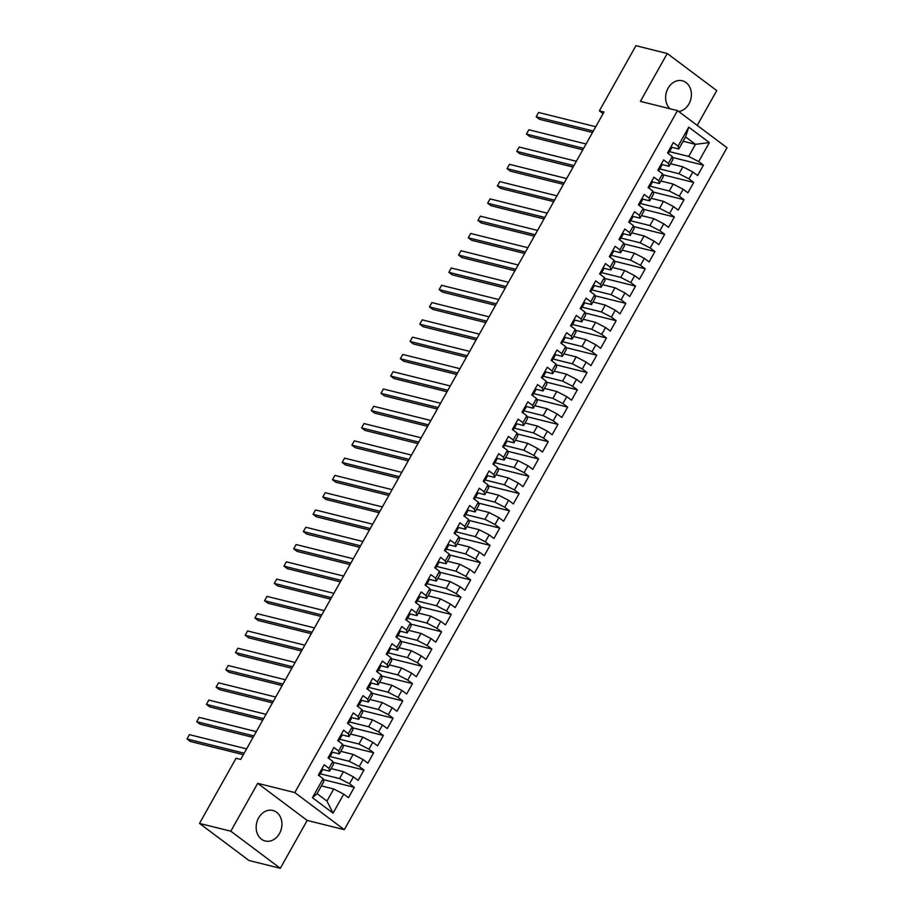 <?xml version="1.0" encoding="UTF-8"?>
<svg xmlns="http://www.w3.org/2000/svg" width="914" height="914" viewBox="0 0 914 914"><rect width="100%" height="100%" fill="white"/><g stroke="black" fill="none" stroke-linecap="round" stroke-linejoin="round"><path stroke-width="1.37" d="M678.736 111.542A15.744 12.693 104 0 0 688.95 103.888A15.744 12.693 104 0 0 682.324 80.786A15.744 12.693 104 0 0 668.077 88.247A15.744 12.693 104 0 0 669.996 108.743M258.616 817.916A15.744 12.693 104 0 0 265.243 841.006A15.744 12.693 104 0 0 279.478 833.545A15.744 12.693 104 0 0 272.852 810.455A15.744 12.693 104 0 0 258.616 817.916M697.211 125.389L716.747 90.589L667.254 53.503L635.938 45.7L599.367 110.857L603.091 113.644M344.292 829.672L726.996 147.714L677.503 110.617L294.799 792.575L344.292 829.672L307.184 820.429L257.691 783.332L230.819 831.203L280.312 868.3L307.184 820.429M280.312 868.3L248.996 860.497L199.503 823.411L230.819 831.203M333.05 813.14L312.451 797.705L323.122 778.694L323.83 781.55L317.044 793.649L326.938 801.064L333.05 813.14L343.721 794.129L348.463 797.694L354.289 787.32L349.536 783.766L353.421 776.854L358.162 780.407L363.989 770.045L359.236 766.48L363.109 759.568L367.862 763.121L373.677 752.759L368.936 749.194L372.809 742.282L377.562 745.847L383.377 735.473L378.636 731.92L382.509 725.008L387.262 728.561L393.077 718.187L388.336 714.634L392.209 707.722L396.962 711.275L402.777 700.912L398.024 697.348L401.909 690.436L406.661 694L412.477 683.626L407.724 680.073L411.608 673.161L416.361 676.714L422.177 666.34L417.424 662.787L421.308 655.875L426.05 659.428L431.876 649.066L427.124 645.501L431.008 638.589L435.75 642.154L441.576 631.78L436.823 628.226L440.708 621.303L445.449 624.868L451.265 614.494L446.523 610.94L450.396 604.028L455.149 607.582L460.964 597.219L456.223 593.654L460.096 586.742L464.849 590.307L470.664 579.933L465.923 576.38L469.796 569.456L474.549 573.021L480.364 562.647L475.611 559.094L479.496 552.182L484.249 555.735L490.064 545.372L485.311 541.808L489.196 534.896L493.948 538.46L499.764 528.086L495.011 524.522L498.895 517.61L503.637 521.174L509.464 510.8L504.711 507.247L508.595 500.335L513.337 503.888L519.163 493.526L514.411 489.961L518.295 483.049L523.037 486.614L528.852 476.24L524.11 472.675L527.984 465.763L532.736 469.328L538.552 458.954L533.81 455.401L537.683 448.488L542.436 452.042L548.251 441.679L543.51 438.114L547.383 431.202L552.136 434.767L557.951 424.393L553.198 420.828L557.083 413.916L561.836 417.481L567.651 407.107L562.898 403.554L566.783 396.642L571.536 400.195L577.351 389.832L572.598 386.268L576.483 379.356L581.224 382.909L587.051 372.546L582.298 368.982L586.182 362.07L590.924 365.634L596.751 355.26L591.998 351.707L595.882 344.795L600.624 348.348L606.45 337.974L601.698 334.421L605.571 327.509L610.324 331.062L616.139 320.7L611.397 317.135L615.271 310.223L620.023 313.788L625.839 303.414L621.097 299.861L624.97 292.948L629.723 296.502L635.538 286.128L630.786 282.575L634.67 275.662L639.423 279.216L645.238 268.853L640.486 265.288L644.37 258.376L649.123 261.941L654.938 251.567L650.185 248.014L654.07 241.102L658.811 244.655L664.638 234.281L659.885 230.728L663.77 223.816L668.511 227.369L674.338 217.006L669.585 213.442L673.469 206.53L678.211 210.094L684.038 199.72L679.285 196.167L683.158 189.244L687.911 192.808L693.726 182.434L688.985 178.881L692.858 171.969L697.611 175.522L703.426 165.16L672.487 157.448M683.146 141.259L695.474 144.332L709.344 142.584L688.745 127.149L678.085 146.16L673.332 142.595L667.517 152.969L672.258 156.534L668.385 163.446L663.633 159.881L657.817 170.255L662.559 173.809L658.686 180.721L653.933 177.167L648.117 187.53L652.859 191.095L648.986 198.007L644.233 194.442L638.418 204.816L643.17 208.381L639.286 215.293L634.533 211.728L628.718 222.102L633.471 225.655L629.586 232.567L624.845 229.014L619.018 239.377L623.771 242.941L619.886 249.853L615.145 246.289L609.318 256.663L614.071 260.227L610.186 267.139L605.445 263.575L599.618 273.949L604.371 277.502L600.498 284.414L595.745 280.861L589.93 291.223L594.671 294.788L590.798 301.7L586.045 298.147L580.23 308.509L584.971 312.074L581.098 318.986L576.346 315.421L570.53 325.795L575.272 329.348L571.399 336.261L566.646 332.707L560.83 343.07L565.583 346.635L561.699 353.547L556.946 349.993L551.131 360.356L555.883 363.921L551.999 370.833L547.258 367.268L541.431 377.642L546.184 381.195L542.299 388.107L537.558 384.554L531.731 394.928L536.484 398.481L532.599 405.393L527.858 401.84L522.031 412.203L526.784 415.767L522.911 422.679L518.158 419.115L512.343 429.489L517.084 433.042L513.211 439.954L508.458 436.401L502.643 446.775L507.384 450.328L503.511 457.24L498.758 453.687L492.943 464.049L497.684 467.614L493.811 474.526L489.059 470.961L483.243 481.335L487.996 484.888L484.112 491.812L479.359 488.247L473.543 498.621L478.296 502.174L474.412 509.087L469.67 505.533L463.844 515.896L468.596 519.46L464.712 526.373L459.971 522.808L454.144 533.182L458.897 536.735L455.012 543.659L450.271 540.094L444.444 550.468L449.197 554.021L445.324 560.933L440.571 557.38L434.756 567.743L439.497 571.307L435.624 578.219L430.871 574.655L425.056 585.029L429.797 588.593L425.924 595.505L421.171 591.941L415.356 602.315L420.097 605.868L416.224 612.78L411.471 609.227L405.656 619.589L410.409 623.154L406.524 630.066L401.772 626.501L395.956 636.875L400.709 640.44L396.825 647.352L392.072 643.787L386.256 654.161L391.009 657.714L387.125 664.627L382.383 661.073L376.557 671.436L381.309 675L377.425 681.913L372.684 678.348L366.857 688.722L371.61 692.286L367.736 699.199L362.984 695.634L357.168 706.008L361.91 709.561L358.037 716.473L353.284 712.92L347.469 723.282L352.21 726.847L348.337 733.759L343.584 730.206L337.769 740.569L342.51 744.133L338.637 751.045L333.884 747.481L328.069 757.855L332.822 761.408L328.937 768.32L324.184 764.767L318.369 775.129L323.122 778.694M709.344 142.584L698.684 161.595L703.426 165.16M199.503 823.411L236.063 758.254L240.702 759.408L604.005 112.011L599.367 110.857M670.533 163.732L682.872 166.805L678.988 173.717L659.679 168.907M692.858 171.969L682.872 166.805M688.985 178.881L678.988 173.717M688.745 127.149L685.58 136.917L678.794 149.016L671.653 147.234M678.085 146.16L678.794 149.016M660.833 181.006L673.172 184.08L669.288 190.992L649.98 186.182M683.158 189.244L673.172 184.08M679.285 196.167L669.288 190.992M672.258 156.534L672.967 159.379L669.094 166.291L661.953 164.52M668.385 163.446L669.094 166.291M651.134 198.292L663.473 201.366L659.6 208.278L640.28 203.468M673.469 206.53L663.473 201.366M669.585 213.442L659.6 208.278M662.559 173.809L663.278 176.665L659.394 183.577L652.253 181.795M658.686 180.721L659.394 183.577M641.434 215.578L653.773 218.652L649.9 225.564L630.58 220.754M663.77 223.816L653.773 218.652M659.885 230.728L649.9 225.564M652.859 191.095L653.579 193.951L649.694 200.863L642.553 199.081M648.986 198.007L649.694 200.863M631.745 232.853L644.073 235.926L640.2 242.838L620.88 238.028M654.07 241.102L644.073 235.926M650.185 248.014L640.2 242.838M643.17 208.381L643.879 211.225L639.994 218.138L632.854 216.367M639.286 215.293L639.994 218.138M622.046 250.139L634.385 253.212L630.5 260.124L611.18 255.314M644.37 258.376L634.385 253.212M640.486 265.288L630.5 260.124M633.471 225.655L634.179 228.511L630.294 235.424L623.154 233.641M629.586 232.567L630.294 235.424M612.346 267.425L624.685 270.498L620.8 277.41L601.481 272.601M634.67 275.662L624.685 270.498M630.786 282.575L620.8 277.41M623.771 242.941L624.479 245.797L620.606 252.71L613.465 250.927M619.886 249.853L620.606 252.71M602.646 284.7L614.985 287.773L611.1 294.685L591.781 289.875M624.97 292.948L614.985 287.773M621.097 299.861L611.1 294.685M614.071 260.227L614.779 263.072L610.906 269.984L603.766 268.213M610.186 267.139L610.906 269.984M592.946 301.986L605.285 305.059L601.401 311.971L582.092 307.161M615.271 310.223L605.285 305.059M611.397 317.135L601.401 311.971M604.371 277.502L605.079 280.358L601.206 287.27L594.066 285.488M600.498 284.414L601.206 287.27M583.246 319.272L595.585 322.345L591.701 329.257L572.393 324.447M605.571 327.509L595.585 322.345M601.698 334.421L591.701 329.257M594.671 294.788L595.38 297.644L591.507 304.556L584.366 302.774M590.798 301.7L591.507 304.556M573.546 336.546L585.885 339.62L582.012 346.543L562.693 341.722M595.882 344.795L585.885 339.62M591.998 351.707L582.012 346.543M584.971 312.074L585.691 314.919L581.807 321.842L574.666 320.06M581.098 318.986L581.807 321.842M563.847 353.832L576.186 356.906L572.313 363.818L552.993 359.008M586.182 362.07L576.186 356.906M582.298 368.982L572.313 363.818M575.272 329.348L575.991 332.205L572.107 339.117L564.966 337.346M571.399 336.261L572.107 339.117M554.158 371.118L566.486 374.192L562.613 381.104L543.293 376.294M576.483 379.356L566.486 374.192M572.598 386.268L562.613 381.104M565.583 346.635L566.292 349.491L562.407 356.403L555.266 354.621M561.699 353.547L562.407 356.403M544.458 388.404L556.786 391.478L552.913 398.39L533.593 393.568M566.783 396.642L556.786 391.478M562.898 403.554L552.913 398.39M555.883 363.921L556.592 366.777L552.707 373.689L545.567 371.907M551.999 370.833L552.707 373.689M534.759 405.679L547.098 408.752L543.213 415.664L523.893 410.854M557.083 413.916L547.098 408.752M553.198 420.828L543.213 415.664M546.184 381.195L546.892 384.051L543.019 390.964L535.878 389.193M542.299 388.107L543.019 390.964M525.059 422.965L537.398 426.038L533.513 432.95L514.194 428.14M547.383 431.202L537.398 426.038M543.51 438.114L533.513 432.95M536.484 398.481L537.192 401.337L533.319 408.25L526.178 406.467M532.599 405.393L533.319 408.25M515.359 440.251L527.698 443.324L523.813 450.236L504.505 445.415M537.683 448.488L527.698 443.324M533.81 455.401L523.813 450.236M526.784 415.767L527.492 418.623L523.619 425.536L516.479 423.753M522.911 422.679L523.619 425.536M505.659 457.526L517.998 460.599L514.114 467.511L494.805 462.701M527.984 465.763L517.998 460.599M524.11 472.675L514.114 467.511M517.084 433.042L517.792 435.898L513.919 442.81L506.779 441.039M513.211 439.954L513.919 442.81M495.959 474.812L508.298 477.885L504.425 484.797L485.106 479.987M518.295 483.049L508.298 477.885M514.411 489.961L504.425 484.797M507.384 450.328L508.104 453.184L504.22 460.096L497.079 458.314M503.511 457.24L504.22 460.096M486.259 492.098L498.598 495.171L494.725 502.083L475.406 497.273M508.595 500.335L498.598 495.171M504.711 507.247L494.725 502.083M497.684 467.614L498.404 470.47L494.52 477.382L487.379 475.6M493.811 474.526L494.52 477.382M476.571 509.372L488.899 512.446L485.026 519.358L465.706 514.548M498.895 517.61L488.899 512.446M495.011 524.522L485.026 519.358M487.996 484.888L488.704 487.745L484.82 494.657L477.679 492.886M484.112 491.812L484.82 494.657M466.871 526.658L479.199 529.732L475.326 536.644L456.006 531.834M489.196 534.896L479.199 529.732M485.311 541.808L475.326 536.644M478.296 502.174L479.005 505.031L475.12 511.943L467.979 510.161M474.412 509.087L475.12 511.943M457.171 543.944L469.51 547.018L465.626 553.93L446.306 549.12M479.496 552.182L469.51 547.018M475.611 559.094L465.626 553.93M468.596 519.46L469.305 522.317L465.432 529.229L458.28 527.447M464.712 526.373L465.432 529.229M447.472 561.219L459.811 564.292L455.926 571.204L436.606 566.394M469.796 569.456L459.811 564.292M465.923 576.38L455.926 571.204M458.897 536.735L459.605 539.591L455.732 546.503L448.591 544.733M455.012 543.659L455.732 546.503M437.772 578.505L450.111 581.578L446.226 588.49L426.918 583.68M460.096 586.742L450.111 581.578M456.223 593.654L446.226 588.49M449.197 554.021L449.905 556.877L446.032 563.789L438.891 562.007M445.324 560.933L446.032 563.789M428.072 595.791L440.411 598.864L436.526 605.776L417.218 600.966M450.396 604.028L440.411 598.864M446.523 610.94L436.526 605.776M439.497 571.307L440.205 574.163L436.332 581.076L429.192 579.293M435.624 578.219L436.332 581.076M418.372 613.066L430.711 616.139L426.838 623.051L407.518 618.241M440.708 621.303L430.711 616.139M436.823 628.226L426.838 623.051M429.797 588.593L430.517 591.438L426.632 598.35L419.492 596.579M425.924 595.505L426.632 598.35M408.672 630.352L421.011 633.425L417.138 640.337L397.819 635.527M431.008 638.589L421.011 633.425M427.124 645.501L417.138 640.337M420.097 605.868L420.817 608.724L416.933 615.636L409.792 613.854M416.224 612.78L416.933 615.636M398.972 647.638L411.311 650.711L407.438 657.623L388.119 652.813M421.308 655.875L411.311 650.711M417.424 662.787L407.438 657.623M410.409 623.154L411.117 626.01L407.233 632.922L400.092 631.14M406.524 630.066L407.233 632.922M389.284 664.912L401.612 667.985L397.739 674.898L378.419 670.088M411.608 673.161L401.612 667.985M407.724 680.073L397.739 674.898M400.709 640.44L401.417 643.285L397.533 650.197L390.392 648.426M396.825 647.352L397.533 650.197M379.584 682.198L391.923 685.271L388.039 692.184L368.719 687.374M401.909 690.436L391.923 685.271M398.024 697.348L388.039 692.184M391.009 657.714L391.718 660.571L387.844 667.483L380.692 665.7M387.125 664.627L387.844 667.483M369.884 699.484L382.223 702.558L378.339 709.47L359.019 704.66M392.209 707.722L382.223 702.558M388.336 714.634L378.339 709.47M381.309 675L382.018 677.857L378.145 684.769L371.004 682.986M377.425 681.913L378.145 684.769M360.185 716.759L372.524 719.832L368.639 726.756L349.331 721.934M382.509 725.008L372.524 719.832M378.636 731.92L368.639 726.756M371.61 692.286L372.318 695.131L368.445 702.055L361.304 700.273M367.736 699.199L368.445 702.055M350.485 734.045L362.824 737.118L358.939 744.03L339.631 739.22M372.809 742.282L362.824 737.118M368.936 749.194L358.939 744.03M361.91 709.561L362.618 712.417L358.745 719.329L351.604 717.547M358.037 716.473L358.745 719.329M340.785 751.331L353.124 754.404L349.251 761.316L329.931 756.506M363.109 759.568L353.124 754.404M359.236 766.48L349.251 761.316M352.21 726.847L352.93 729.703L349.045 736.615L341.905 734.833M348.337 733.759L349.045 736.615M331.085 768.605L343.424 771.679L339.551 778.602L320.231 773.781M353.421 776.854L343.424 771.679M349.536 783.766L339.551 778.602M342.51 744.133L343.23 746.978L339.345 753.901L332.205 752.119M338.637 751.045L339.345 753.901M321.385 785.891L333.724 788.965L326.938 801.064M343.721 794.129L333.724 788.965M332.822 761.408L333.53 764.264L329.646 771.176L322.505 769.405M328.937 768.32L329.646 771.176M257.691 783.332L294.799 792.575M667.254 53.503L640.383 101.374L677.503 110.617M669.368 151.621L688.688 156.431L695.474 144.332L685.58 136.917M312.451 797.705L317.044 793.649M698.684 161.595L688.688 156.431M354.289 787.32L323.35 779.619M363.989 770.045L333.05 762.333M373.677 752.759L342.75 745.047M383.377 735.473L352.438 727.773M393.077 718.187L362.138 710.486M402.777 700.912L371.838 693.2M412.477 683.626L381.538 675.926M422.177 666.34L391.238 658.64M431.876 649.066L400.938 641.354M441.576 631.78L410.637 624.079M451.265 614.494L420.337 606.793M460.964 597.219L430.026 589.507M470.664 579.933L439.725 572.233M480.364 562.647L449.425 554.947M490.064 545.372L459.125 537.661M499.764 528.086L468.825 520.374M509.464 510.8L478.525 503.1M519.163 493.526L488.225 485.814M528.852 476.24L497.924 468.528M538.552 458.954L507.613 451.253M548.251 441.679L517.313 433.967M557.951 424.393L527.012 416.681M567.651 407.107L536.712 399.407M577.351 389.832L546.412 382.121M587.051 372.546L556.112 364.835M596.751 355.26L565.812 347.56M606.45 337.974L575.512 330.274M616.139 320.7L585.2 312.988M625.839 303.414L594.9 295.713M635.538 286.128L604.6 278.427M645.238 268.853L614.299 261.141M654.938 251.567L623.999 243.867M664.638 234.281L633.699 226.581M674.338 217.006L643.399 209.295M684.038 199.72L653.099 192.02M693.726 182.434L662.787 174.734M321.945 768.754A5.347 1.017 29.3 0 1 322.596 769.817A5.347 1.017 29.3 0 1 322.573 769.839L320.757 773.084M244.187 753.205L187.004 738.969L189.427 734.65L246.609 748.886M319.489 774.729A15.447 2.936 -150.7 0 0 319.58 774.638L320.734 773.13A5.347 1.017 -150.7 0 0 320.745 773.107A5.347 1.017 -150.7 0 0 320.106 772.044M318.94 774.112A5.347 1.017 29.3 0 1 319.58 775.175A5.347 1.017 29.3 0 1 319.569 775.198L319.58 775.175M243.364 754.678L190.352 741.471L187.004 738.969L189.427 734.65M331.645 751.468A5.347 1.017 29.3 0 1 332.296 752.542A5.347 1.017 29.3 0 1 332.273 752.565L330.457 755.798A5.347 1.017 -150.7 0 0 329.805 754.758M253.886 735.93L196.704 721.683L199.126 717.364L256.308 731.611M329.189 757.455A15.447 2.936 -150.7 0 0 329.28 757.352L330.434 755.844A5.347 1.017 -150.7 0 0 330.445 755.821L332.296 752.542M328.64 756.826A5.347 1.017 29.3 0 1 329.28 757.9A5.347 1.017 29.3 0 1 329.269 757.923L329.28 757.9M253.064 737.392L200.052 724.185L196.704 721.683L199.126 717.364M341.345 734.193A5.347 1.017 29.3 0 1 341.985 735.256A5.347 1.017 29.3 0 1 341.973 735.279L340.157 738.512M263.586 718.644L206.404 704.397L208.826 700.078L266.008 714.325M338.877 740.169A15.447 2.936 -150.7 0 0 338.98 740.066L340.134 738.558A5.347 1.017 -150.7 0 0 340.145 738.535A5.347 1.017 -150.7 0 0 339.505 737.472M338.34 739.552A5.347 1.017 29.3 0 1 338.98 740.614A5.347 1.017 29.3 0 1 338.968 740.637L338.98 740.614M262.764 720.118L209.74 706.91L206.404 704.397L208.826 700.078M351.045 716.907A5.347 1.017 29.3 0 1 351.684 717.97A5.347 1.017 29.3 0 1 351.673 717.993L349.856 721.237A5.347 1.017 -150.7 0 0 349.845 721.26A5.347 1.017 -150.7 0 0 349.205 720.186M273.286 701.358L216.104 687.122L218.526 682.804L275.708 697.039M348.577 722.883A15.447 2.936 -150.7 0 0 348.68 722.791L351.684 717.97M348.04 722.266A5.347 1.017 29.3 0 1 348.68 723.328A5.347 1.017 29.3 0 1 348.668 723.351L348.68 723.328M272.452 702.832L219.44 689.624L216.104 687.122L218.526 682.804M360.744 699.621A5.347 1.017 29.3 0 1 361.384 700.695A5.347 1.017 29.3 0 1 361.373 700.718L359.556 703.951A5.347 1.017 -150.7 0 0 358.905 702.912M282.974 684.083L225.792 669.836L228.226 665.518L285.408 679.765M358.277 705.608A15.447 2.936 -150.7 0 0 358.379 705.505L359.533 703.997A5.347 1.017 -150.7 0 0 359.545 703.974L361.384 700.695M357.74 704.98A5.347 1.017 29.3 0 1 358.379 706.054A5.347 1.017 29.3 0 1 358.368 706.076L358.379 706.054M282.152 685.546L229.14 672.338L225.792 669.836L228.226 665.518M370.444 682.347A5.347 1.017 29.3 0 1 371.084 683.409A5.347 1.017 29.3 0 1 371.073 683.432L369.256 686.665M292.674 666.797L235.492 652.55L237.926 648.232L295.108 662.479M367.976 688.322A15.447 2.936 -150.7 0 0 368.068 688.219L369.222 686.711A5.347 1.017 -150.7 0 0 369.245 686.688A5.347 1.017 -150.7 0 0 368.593 685.626M367.439 687.705A5.347 1.017 29.3 0 1 368.079 688.768A5.347 1.017 29.3 0 1 368.068 688.79L368.079 688.768M291.852 668.271L238.84 655.064L235.492 652.55L237.926 648.232M380.144 665.061A5.347 1.017 29.3 0 1 380.784 666.123A5.347 1.017 29.3 0 1 380.772 666.146L378.956 669.379A5.347 1.017 -150.7 0 0 378.293 668.34M302.374 649.511L245.192 635.276L247.614 630.957L304.796 645.193M377.676 671.036A15.447 2.936 -150.7 0 0 377.768 670.945L378.922 669.436A5.347 1.017 -150.7 0 0 378.944 669.414L380.784 666.123M377.128 670.419A5.347 1.017 29.3 0 1 377.779 671.482A5.347 1.017 29.3 0 1 377.756 671.504L377.779 671.482M301.551 650.985L248.539 637.778L245.192 635.276L247.614 630.957M389.844 647.775A5.347 1.017 29.3 0 1 390.484 648.849A5.347 1.017 29.3 0 1 390.461 648.871L388.656 652.105M312.074 632.237L254.892 617.99L257.314 613.671L314.496 627.907M387.376 653.761A15.447 2.936 -150.7 0 0 387.467 653.659L388.621 652.15A5.347 1.017 -150.7 0 0 388.633 652.128A5.347 1.017 -150.7 0 0 387.993 651.065M386.828 653.133A5.347 1.017 29.3 0 1 387.479 654.207A5.347 1.017 29.3 0 1 387.456 654.23L387.479 654.207M311.251 633.699L258.239 620.492L254.892 617.99L257.314 613.671M399.532 630.5A5.347 1.017 29.3 0 1 400.183 631.563A5.347 1.017 29.3 0 1 400.161 631.585L398.344 634.819A5.347 1.017 -150.7 0 0 397.693 633.779M321.774 614.951L264.592 600.704L267.014 596.385L324.196 610.632M397.076 636.475A15.447 2.936 -150.7 0 0 397.167 636.373L398.321 634.864A5.347 1.017 -150.7 0 0 398.333 634.842L400.183 631.563M396.527 635.858A5.347 1.017 29.3 0 1 397.179 636.921A5.347 1.017 29.3 0 1 397.156 636.944L397.179 636.921M320.951 616.413L267.939 603.217L264.592 600.704L267.014 596.385M409.232 613.214A5.347 1.017 29.3 0 1 409.883 614.277A5.347 1.017 29.3 0 1 409.86 614.299L408.044 617.533M331.474 597.665L274.291 583.429L276.714 579.099L333.896 593.346M406.776 619.189A15.447 2.936 -150.7 0 0 406.867 619.098L408.021 617.59A5.347 1.017 -150.7 0 0 408.032 617.567A5.347 1.017 -150.7 0 0 407.393 616.493M406.227 618.572A5.347 1.017 29.3 0 1 406.867 619.635A5.347 1.017 29.3 0 1 406.856 619.658L406.867 619.635M330.651 599.138L277.639 585.931L274.291 583.429L276.714 579.099M418.932 595.928A5.347 1.017 29.3 0 1 419.572 597.002A5.347 1.017 29.3 0 1 419.56 597.025L417.744 600.258A5.347 1.017 -150.7 0 0 417.092 599.218M341.173 580.39L283.991 566.143L286.413 561.824L343.595 576.06M416.476 601.915A15.447 2.936 -150.7 0 0 416.567 601.812L417.721 600.304A5.347 1.017 -150.7 0 0 417.732 600.281L419.572 597.002M415.927 601.286A5.347 1.017 29.3 0 1 416.567 602.349A5.347 1.017 29.3 0 1 416.556 602.383L416.567 602.349M340.351 581.852L287.327 568.645L283.991 566.143L286.413 561.824M428.632 578.653A5.347 1.017 29.3 0 1 429.272 579.716A5.347 1.017 29.3 0 1 429.26 579.739L427.444 582.972M350.873 563.104L293.691 548.857L296.113 544.538L353.295 558.785M426.164 584.629A15.447 2.936 -150.7 0 0 426.267 584.526L427.421 583.018A5.347 1.017 -150.7 0 0 427.432 582.995A5.347 1.017 -150.7 0 0 426.792 581.932M425.627 584.012A5.347 1.017 29.3 0 1 426.267 585.074A5.347 1.017 29.3 0 1 426.255 585.097L426.267 585.074M350.039 564.566L297.027 551.371L293.691 548.857L296.113 544.538M438.332 561.367A5.347 1.017 29.3 0 1 438.971 562.43A5.347 1.017 29.3 0 1 438.96 562.453L437.143 565.686A5.347 1.017 -150.7 0 0 436.492 564.646M360.562 545.818L303.391 531.582L305.813 527.252L362.995 541.499M435.864 567.343A15.447 2.936 -150.7 0 0 435.967 567.251L437.121 565.743A5.347 1.017 -150.7 0 0 437.132 565.72L438.971 562.43M435.327 566.726A5.347 1.017 29.3 0 1 435.967 567.788A5.347 1.017 29.3 0 1 435.955 567.811L435.967 567.788M359.739 547.292L306.727 534.084L303.391 531.582L305.813 527.252M448.031 544.081A5.347 1.017 29.3 0 1 448.671 545.155A5.347 1.017 29.3 0 1 448.66 545.178L446.843 548.411M370.261 528.543L313.079 514.296L315.513 509.978L372.695 524.213M445.564 550.057A15.447 2.936 -150.7 0 0 445.655 549.965L446.809 548.457A5.347 1.017 -150.7 0 0 446.832 548.434A5.347 1.017 -150.7 0 0 446.181 547.372M445.027 549.44A5.347 1.017 29.3 0 1 445.666 550.502A5.347 1.017 29.3 0 1 445.655 550.525L445.666 550.502M369.439 530.006L316.427 516.798L313.079 514.296L315.513 509.978M457.731 526.807A5.347 1.017 29.3 0 1 458.371 527.869A5.347 1.017 29.3 0 1 458.36 527.892L456.543 531.125A5.347 1.017 -150.7 0 0 455.88 530.086M379.961 511.257L322.779 497.01L325.201 492.692L382.383 506.939M455.263 532.782A15.447 2.936 -150.7 0 0 455.355 532.679L456.509 531.171A5.347 1.017 -150.7 0 0 456.532 531.148L458.371 527.869M454.726 532.165A5.347 1.017 29.3 0 1 455.366 533.228A5.347 1.017 29.3 0 1 455.343 533.25L455.366 533.228M379.139 512.72L326.127 499.524L322.779 497.01L325.201 492.692M467.431 509.521A5.347 1.017 29.3 0 1 468.071 510.583A5.347 1.017 29.3 0 1 468.048 510.606L466.243 513.839M389.661 493.971L332.479 479.736L334.901 475.406L392.083 489.653M464.963 515.496A15.447 2.936 -150.7 0 0 465.055 515.393L466.209 513.897A5.347 1.017 -150.7 0 0 466.231 513.874A5.347 1.017 -150.7 0 0 465.58 512.8M464.415 514.879A5.347 1.017 29.3 0 1 465.066 515.942A5.347 1.017 29.3 0 1 465.043 515.964L464.712 516.547M388.838 495.445L335.826 482.238L332.479 479.736L334.901 475.406M477.119 492.235A5.347 1.017 29.3 0 1 477.771 493.297A5.347 1.017 29.3 0 1 477.748 493.332L475.931 496.565A5.347 1.017 -150.7 0 0 475.92 496.588A5.347 1.017 -150.7 0 0 475.28 495.525M399.361 476.697L342.179 462.45L344.601 458.131L401.783 472.367M474.663 498.21A15.447 2.936 -150.7 0 0 474.754 498.119L477.771 493.297M474.115 497.593A5.347 1.017 29.3 0 1 474.766 498.656A5.347 1.017 29.3 0 1 474.743 498.678L474.766 498.656M398.538 478.159L345.526 464.952L342.179 462.45L344.601 458.131M486.819 474.96A5.347 1.017 29.3 0 1 487.47 476.023A5.347 1.017 29.3 0 1 487.448 476.045L485.631 479.279A5.347 1.017 -150.7 0 0 484.98 478.239M409.061 459.411L351.879 445.164L354.301 440.845L411.483 455.092M484.363 480.935A15.447 2.936 -150.7 0 0 484.454 480.833L485.608 479.324A5.347 1.017 -150.7 0 0 485.62 479.302L487.47 476.023M483.814 480.307A5.347 1.017 29.3 0 1 484.454 481.381A5.347 1.017 29.3 0 1 484.443 481.404L484.454 481.381M408.238 460.873L355.226 447.677L351.879 445.164L354.301 440.845M496.519 457.674A5.347 1.017 29.3 0 1 497.159 458.737A5.347 1.017 29.3 0 1 497.147 458.759L495.331 461.993M418.761 442.125L361.578 427.889L364.001 423.559L421.183 437.806M494.063 463.649A15.447 2.936 -150.7 0 0 494.154 463.547L495.308 462.05A5.347 1.017 -150.7 0 0 495.319 462.027A5.347 1.017 -150.7 0 0 494.68 460.953M493.514 463.032A5.347 1.017 29.3 0 1 494.154 464.095A5.347 1.017 29.3 0 1 494.143 464.118L494.154 464.095M417.938 443.598L364.914 430.391L361.578 427.889L364.001 423.559M506.219 440.388A5.347 1.017 29.3 0 1 506.859 441.451A5.347 1.017 29.3 0 1 506.847 441.473L505.031 444.718A5.347 1.017 -150.7 0 0 504.379 443.678M428.46 424.85L371.278 410.603L373.7 406.284L430.882 420.52M503.751 446.363A15.447 2.936 -150.7 0 0 503.854 446.272L505.008 444.764A5.347 1.017 -150.7 0 0 505.019 444.741L506.859 441.451M503.214 445.746A5.347 1.017 29.3 0 1 503.854 446.809A5.347 1.017 29.3 0 1 503.843 446.832L503.854 446.809M427.626 426.312L374.614 413.105L371.278 410.603L373.7 406.284M515.919 423.113A5.347 1.017 29.3 0 1 516.559 424.176A5.347 1.017 29.3 0 1 516.547 424.199L514.731 427.432M438.149 407.564L380.978 393.317L383.4 388.998L440.582 403.245M513.451 429.089A15.447 2.936 -150.7 0 0 513.554 428.986L514.708 427.478A5.347 1.017 -150.7 0 0 514.719 427.455A5.347 1.017 -150.7 0 0 514.079 426.392M512.914 428.46A5.347 1.017 29.3 0 1 513.554 429.534A5.347 1.017 29.3 0 1 513.542 429.557L513.554 429.534M437.326 409.026L384.314 395.831L380.978 393.317L383.4 388.998M525.619 405.827A5.347 1.017 29.3 0 1 526.258 406.89A5.347 1.017 29.3 0 1 526.247 406.913L524.43 410.146A5.347 1.017 -150.7 0 0 523.779 409.106M447.849 390.278L390.666 376.031L393.1 371.712L450.282 385.959M523.151 411.803A15.447 2.936 -150.7 0 0 523.242 411.7L524.396 410.203A5.347 1.017 -150.7 0 0 524.419 410.169L526.258 406.89M522.614 411.186A5.347 1.017 29.3 0 1 523.254 412.248A5.347 1.017 29.3 0 1 523.242 412.271L523.254 412.248M447.026 391.752L394.014 378.545L390.666 376.031L393.1 371.712M535.318 388.541A5.347 1.017 29.3 0 1 535.958 389.604A5.347 1.017 29.3 0 1 535.947 389.627L534.13 392.871M457.548 372.992L400.366 358.756L402.788 354.438L459.971 368.673M532.851 394.517A15.447 2.936 -150.7 0 0 532.942 394.425L534.096 392.917A5.347 1.017 -150.7 0 0 534.119 392.894A5.347 1.017 -150.7 0 0 533.468 391.832M532.314 393.9A5.347 1.017 29.3 0 1 532.953 394.962A5.347 1.017 29.3 0 1 532.931 394.985L532.953 394.962M456.726 374.466L403.714 361.259L400.366 358.756L402.788 354.438M545.018 371.255A5.347 1.017 29.3 0 1 545.658 372.329A5.347 1.017 29.3 0 1 545.635 372.352L543.83 375.585A5.347 1.017 -150.7 0 0 543.167 374.546M467.248 355.717L410.066 341.47L412.488 337.152L469.67 351.399M542.55 377.242A15.447 2.936 -150.7 0 0 542.642 377.139L543.796 375.631A5.347 1.017 -150.7 0 0 543.819 375.608L545.658 372.329M542.002 376.614A5.347 1.017 29.3 0 1 542.653 377.688A5.347 1.017 29.3 0 1 542.63 377.711L542.653 377.688M466.426 357.18L413.414 343.972L410.066 341.47L412.488 337.152M554.707 353.981A5.347 1.017 29.3 0 1 555.358 355.043A5.347 1.017 29.3 0 1 555.335 355.066L553.518 358.299M476.948 338.431L419.766 324.184L422.188 319.866L479.37 334.113M552.25 359.956A15.447 2.936 -150.7 0 0 552.342 359.853L553.496 358.345A5.347 1.017 -150.7 0 0 553.507 358.322A5.347 1.017 -150.7 0 0 552.867 357.26M551.702 359.339A5.347 1.017 29.3 0 1 552.353 360.402A5.347 1.017 29.3 0 1 552.33 360.424L552.353 360.402M476.125 339.905L423.113 326.698L419.766 324.184L422.188 319.866M564.406 336.695A5.347 1.017 29.3 0 1 565.058 337.757A5.347 1.017 29.3 0 1 565.035 337.78L563.218 341.025A5.347 1.017 -150.7 0 0 562.567 339.985M486.648 321.145L429.466 306.91L431.888 302.591L489.07 316.827M561.95 342.67A15.447 2.936 -150.7 0 0 562.041 342.579L563.195 341.071A5.347 1.017 -150.7 0 0 563.207 341.048L565.058 337.757M561.402 342.053A5.347 1.017 29.3 0 1 562.041 343.116A5.347 1.017 29.3 0 1 562.03 343.138L562.041 343.116M485.825 322.619L432.813 309.412L429.466 306.91L431.888 302.591M574.106 319.409A5.347 1.017 29.3 0 1 574.746 320.483A5.347 1.017 29.3 0 1 574.735 320.506L572.918 323.739M496.348 303.871L439.166 289.624L441.588 285.305L498.77 299.552M571.65 325.395A15.447 2.936 -150.7 0 0 571.741 325.293L572.895 323.784A5.347 1.017 -150.7 0 0 572.907 323.762A5.347 1.017 -150.7 0 0 572.267 322.699M571.101 324.767A5.347 1.017 29.3 0 1 571.741 325.841A5.347 1.017 29.3 0 1 571.73 325.864L571.741 325.841M495.525 305.333L442.502 292.126L439.166 289.624L441.588 285.305M583.806 302.134A5.347 1.017 29.3 0 1 584.446 303.197A5.347 1.017 29.3 0 1 584.434 303.219L582.618 306.453A5.347 1.017 -150.7 0 0 582.606 306.476A5.347 1.017 -150.7 0 0 581.967 305.413M506.048 286.585L448.865 272.338L451.288 268.019L508.47 282.266M581.338 308.109A15.447 2.936 -150.7 0 0 581.441 308.007L584.446 303.197M580.801 307.492A5.347 1.017 29.3 0 1 581.441 308.555A5.347 1.017 29.3 0 1 581.43 308.578L581.441 308.555M505.214 288.059L452.202 274.851L448.865 272.338L451.288 268.019M593.506 284.848A5.347 1.017 29.3 0 1 594.146 285.911A5.347 1.017 29.3 0 1 594.134 285.933L592.318 289.178M515.736 269.299L458.565 255.063L460.987 250.744L518.169 264.98M591.038 290.823A15.447 2.936 -150.7 0 0 591.141 290.732L592.295 289.224A5.347 1.017 -150.7 0 0 592.306 289.201A5.347 1.017 -150.7 0 0 591.666 288.127M590.501 290.206A5.347 1.017 29.3 0 1 591.141 291.269A5.347 1.017 29.3 0 1 591.13 291.292L591.141 291.269M514.913 270.773L461.901 257.565L458.565 255.063L460.987 250.744M603.206 267.562A5.347 1.017 29.3 0 1 603.846 268.636A5.347 1.017 29.3 0 1 603.834 268.659L602.018 271.892M525.436 252.024L468.254 237.777L470.687 233.458L527.869 247.705M600.738 273.549A15.447 2.936 -150.7 0 0 600.829 273.446L601.983 271.938A5.347 1.017 -150.7 0 0 602.006 271.915A5.347 1.017 -150.7 0 0 601.366 270.852M600.201 272.92A5.347 1.017 29.3 0 1 600.841 273.994A5.347 1.017 29.3 0 1 600.829 274.017L600.841 273.994M524.613 253.486L471.601 240.279L468.254 237.777L470.687 233.458M612.906 250.287A5.347 1.017 29.3 0 1 613.545 251.35A5.347 1.017 29.3 0 1 613.534 251.373L611.717 254.606A5.347 1.017 -150.7 0 0 611.055 253.566M535.136 234.738L477.953 220.491L480.387 216.172L537.558 230.419M610.438 256.263A15.447 2.936 -150.7 0 0 610.529 256.16L611.683 254.652A5.347 1.017 -150.7 0 0 611.706 254.629L613.545 251.35M609.901 255.646A5.347 1.017 29.3 0 1 610.541 256.708A5.347 1.017 29.3 0 1 610.518 256.731L610.541 256.708M534.313 236.212L481.301 223.005L477.953 220.491L480.387 216.172M622.605 233.001A5.347 1.017 29.3 0 1 623.245 234.064A5.347 1.017 29.3 0 1 623.222 234.087L621.417 237.32M544.835 217.452L487.653 203.216L490.075 198.898L547.258 213.133M620.138 238.977A15.447 2.936 -150.7 0 0 620.229 238.885L621.383 237.377A5.347 1.017 -150.7 0 0 621.406 237.354A5.347 1.017 -150.7 0 0 620.755 236.28M619.589 238.36A5.347 1.017 29.3 0 1 620.24 239.422A5.347 1.017 29.3 0 1 620.218 239.445L620.24 239.422M544.013 218.926L491.001 205.719L487.653 203.216L490.075 198.898M632.294 215.715A5.347 1.017 29.3 0 1 632.945 216.789A5.347 1.017 29.3 0 1 632.922 216.812L631.106 220.046A5.347 1.017 -150.7 0 0 630.454 219.006M554.535 200.177L497.353 185.93L499.775 181.612L556.957 195.847M629.837 221.702A15.447 2.936 -150.7 0 0 629.929 221.599L631.083 220.091A5.347 1.017 -150.7 0 0 631.094 220.068L632.945 216.789M629.289 221.074A5.347 1.017 29.3 0 1 629.94 222.148A5.347 1.017 29.3 0 1 629.917 222.171L629.94 222.148M553.713 201.64L500.701 188.433L497.353 185.93L499.775 181.612M641.994 198.441A5.347 1.017 29.3 0 1 642.645 199.503A5.347 1.017 29.3 0 1 642.622 199.526L640.805 202.759M564.235 182.891L507.053 168.644L509.475 164.326L566.657 178.573M639.537 204.416A15.447 2.936 -150.7 0 0 639.629 204.313L640.783 202.805A5.347 1.017 -150.7 0 0 640.794 202.782A5.347 1.017 -150.7 0 0 640.154 201.72M638.989 203.799A5.347 1.017 29.3 0 1 639.629 204.862A5.347 1.017 29.3 0 1 639.617 204.885L639.629 204.862M563.412 184.354L510.4 171.158L507.053 168.644L509.475 164.326M651.693 181.155A5.347 1.017 29.3 0 1 652.333 182.217A5.347 1.017 29.3 0 1 652.322 182.24L650.505 185.473A5.347 1.017 -150.7 0 0 649.854 184.434M573.935 165.605L516.753 151.37L519.175 147.04L576.357 161.287M649.237 187.13A15.447 2.936 -150.7 0 0 649.328 187.039L650.482 185.531A5.347 1.017 -150.7 0 0 650.494 185.508L652.333 182.217M648.689 186.513A5.347 1.017 29.3 0 1 649.328 187.576A5.347 1.017 29.3 0 1 649.317 187.599L649.328 187.576M573.112 167.079L520.089 153.872L516.753 151.37L519.175 147.04M661.393 163.869A5.347 1.017 29.3 0 1 662.033 164.943A5.347 1.017 29.3 0 1 662.022 164.966L660.205 168.199M583.635 148.331L526.453 134.084L528.875 129.765L586.057 144.001M658.925 169.855A15.447 2.936 -150.7 0 0 659.028 169.753L660.182 168.245A5.347 1.017 -150.7 0 0 660.194 168.222A5.347 1.017 -150.7 0 0 659.554 167.159M658.388 169.227A5.347 1.017 29.3 0 1 659.028 170.29A5.347 1.017 29.3 0 1 659.017 170.324L659.028 170.29M582.801 149.793L529.789 136.586L526.453 134.084L528.875 129.765M671.093 146.594A5.347 1.017 29.3 0 1 671.733 147.657A5.347 1.017 29.3 0 1 671.721 147.68L669.905 150.913A5.347 1.017 -150.7 0 0 669.254 149.873M593.323 131.045L536.152 116.798L538.575 112.479L595.757 126.726M668.625 152.569A15.447 2.936 -150.7 0 0 668.728 152.467L669.882 150.959A5.347 1.017 -150.7 0 0 669.893 150.936L671.733 147.657M668.088 151.953A5.347 1.017 29.3 0 1 668.728 153.015A5.347 1.017 29.3 0 1 668.717 153.038L668.728 153.015M592.501 132.507L539.489 119.311L536.152 116.798L538.575 112.479M320.745 773.107L322.596 769.817M340.145 738.535L341.985 735.256M369.245 686.688L371.084 683.409M388.633 652.128L390.484 648.849M408.032 617.567L409.883 614.277M427.432 582.995L429.272 579.716M446.832 548.434L448.671 545.155M464.723 516.559L465.066 515.942M466.231 513.874L468.071 510.583M495.319 462.027L497.159 458.737M514.719 427.455L516.559 424.176M534.119 392.894L535.958 389.604M553.507 358.322L555.358 355.043M572.907 323.762L574.746 320.483M592.306 289.201L594.146 285.911M602.006 271.915L603.846 268.636M621.406 237.354L623.245 234.064M640.794 202.782L642.645 199.503M660.194 168.222L662.033 164.943"/></g></svg>
